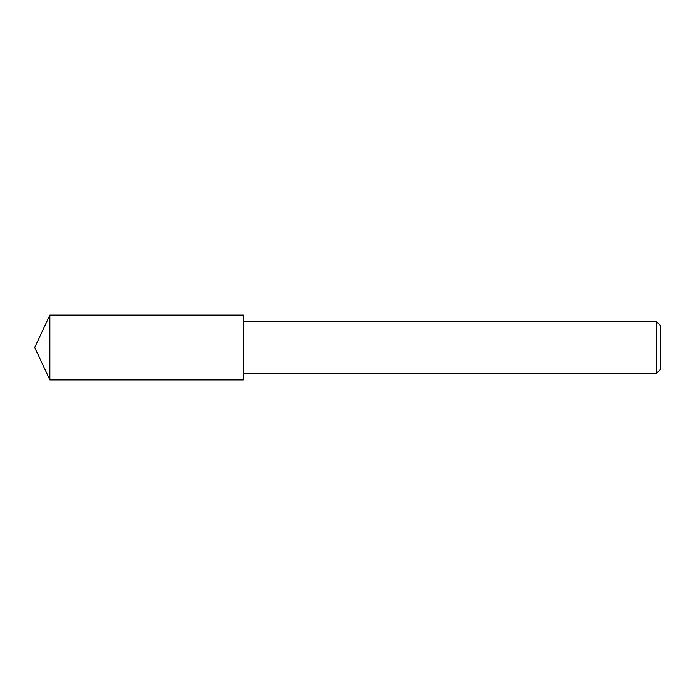 <?xml version="1.0" encoding="UTF-8"?>
<svg xmlns="http://www.w3.org/2000/svg" width="695" height="695" viewBox="0 0 695 695"><rect width="100%" height="100%" fill="white"/><g stroke="black" fill="none" stroke-linecap="round" stroke-linejoin="round"><path stroke-width="1.04" d="M49.866 347.5L49.866 379.922L243.25 379.922L243.25 315.078L49.866 315.078L49.866 347.5M656.341 321.438L660.25 325.347L660.25 369.653L656.341 373.562L656.341 321.438L243.25 321.438M49.866 315.078L34.75 347.5L49.866 379.922M243.25 373.562L656.341 373.562"/></g></svg>
